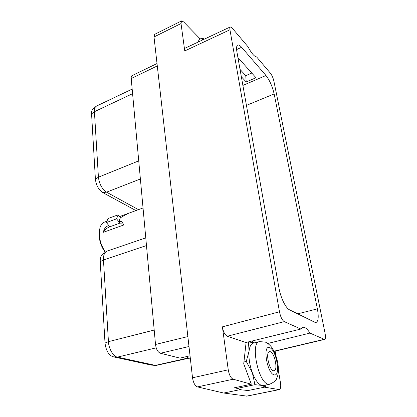 <?xml version="1.0" encoding="UTF-8"?>
<svg xmlns="http://www.w3.org/2000/svg" width="417" height="417" viewBox="0 0 417 417"><rect width="100%" height="100%" fill="white"/><g stroke="black" fill="none" stroke-linecap="round" stroke-linejoin="round"><path stroke-width="0.63" d="M190.037 355.774L179.998 358.12L160.446 353.251C157.819 352.203 156.177 349.274 155.515 344.468L131.204 78.532C131.131 76.822 131.423 75.852 132.09 75.628L157.016 63.54M190.47 359.595L186.472 356.608M264.534 387.164L279.286 389.619L246.911 396.129L223.736 393.038L240.291 389.614M154.014 36.967L154.681 34.335L181.557 20.928L181.02 23.54L154.014 36.967L192.524 377.786L228.25 369.811C229.173 374.951 230.81 378.089 233.171 379.215L251.342 384.234L234.552 387.742L237.627 388.529M223.736 393.038L197.481 386.903C194.984 385.85 193.332 382.811 192.524 377.786M279.286 389.619C280.636 389.025 281.037 386.767 280.485 382.858L278.394 370.463M275.137 351.114L275.929 355.816M228.25 369.811L222.391 326.845L279.479 311.791L229.949 29.774C229.699 28.002 229.814 27.058 230.299 26.933L232.133 28.022L247.88 46.605C251.456 53.256 254.37 56.691 256.611 56.915L270.378 73.157C271.957 75.222 273.125 77.875 273.88 81.106L325.052 333.23C325.719 337.045 325.547 339.115 324.53 339.433L274.084 351.364M251.342 384.234L243.721 363.832L246.098 342.461M279.479 311.791C280.563 316.998 282.168 320.282 284.295 321.637L300.886 329.039L245.863 342.519L227.286 336.222C224.904 335.007 223.272 331.88 222.391 326.845M251.805 341.064L254.078 342.878M265.963 385.006L265.259 387.018L248.079 390.536L241.125 389.801L237.367 388.342L236.663 387.304M229.949 29.774L184.757 50.937L181.02 23.54M198.252 42.008L199.524 38.244L183.605 21.882L181.557 20.928M184.757 50.937C184.59 49.19 184.794 48.231 185.367 48.064L230.299 26.933M202.5 40.006L202.24 37.983L199.102 39.485M202.24 37.983L204.273 39.177M300.886 329.039L302.872 327.303C304.963 326.938 307.319 328.867 309.946 333.084L324.53 339.433M278.968 287.996L236.908 51.859C236.262 47.981 236.533 45.719 237.711 45.067C238.675 44.682 239.973 45.422 241.605 47.288L265.973 75.498C269.658 80.304 272.384 86.449 274.141 93.934L317.379 308.877C318.817 316.753 318.39 321.278 316.107 322.44L314.736 322.226L289.528 309.821C285.749 308.189 280.594 297.613 278.968 287.996M309.946 333.084L267.855 343.436M237.925 57.551L255.991 77.744L246.207 81.956L245.769 75.67L240.036 69.41M241.339 76.723L246.207 81.956M135.942 210.58L102.686 192.518C98.6 189.735 96.171 185.289 95.399 179.185L91.568 113.883C91.453 111.746 91.886 110.197 92.866 109.238L96.489 106.08L132.168 89.092M138.475 209.652L106.564 192.169C102.009 189.026 99.293 184.033 98.417 177.194L94.419 111.699C94.299 109.238 94.774 107.508 95.847 106.507M155.786 365.474L151.157 365.063L113.09 356.78C108.66 355.138 105.965 350.551 105.011 343.029L100.242 261.699C100.096 258.081 100.904 255.579 102.66 254.193L107.164 251.076L145.768 237.878M188.99 358.177L155.906 365.485L117.464 357.114C113.085 356.624 108.561 347.955 108.441 341.664L103.463 260C103.296 255.939 104.182 253.14 106.132 251.607M251.79 73.048L245.769 75.67M269.69 384.234C273.953 382.259 276.231 380.471 276.513 378.865C277.962 375.29 278.473 374.284 278.306 367.09C277.623 360.199 275.705 354.038 272.551 348.612C270.878 345.829 268.475 343.655 265.353 342.081L259.478 341.632C250.07 342.258 258.206 382.921 268.261 384.198L269.69 384.234L263.356 385.543L254.938 384.683L252.348 372.694L246.265 361.44L243.872 361.982M254.938 384.683L237.367 388.342M246.265 361.44L249.074 351.109L248.438 341.888M248.501 341.872L254.156 342.899M273.411 370.718L274.105 370.749C278.222 370.301 274.626 352.683 270.263 351.682L269.465 351.625C265.342 351.953 269.012 369.962 273.411 370.718M265.259 387.018L261.902 385.511C258.472 384.464 255.287 380.195 252.348 372.694C249.59 364.927 248.501 357.729 249.074 351.109C249.653 346.391 251.055 343.728 253.286 343.108L259.478 341.632M106.773 221.26L104.49 222.094C102.316 222.928 100.784 224.914 99.887 228.052L99.303 234.807C99.799 241.151 101.842 246.927 105.438 252.129M118.115 214.818L107.982 218.55L106.403 222.558L109.796 226.775C106.877 228 104.74 229.835 103.39 232.285L123.536 225.065L122.744 222.574C121.889 221.443 120.576 221.198 118.798 221.828L120.372 217.778L118.115 214.818L116.598 218.831L118.876 221.802M119.512 216.652L127.654 213.671L120.372 217.778M103.39 232.285C103.937 228.876 105.73 226.603 108.769 225.461M105.23 252.28C101.623 247.354 99.564 241.777 99.064 235.548L99.616 229.235M109.796 226.775L119.82 223.158L118.798 221.828M106.403 222.558L116.598 218.831M123.036 223.074L119.82 223.158M155.515 344.468L187.869 336.571M157.287 65.928L131.204 78.532M160.446 353.251L188.99 346.511M278.905 389.624L246.499 396.14M197.481 386.903L233.171 379.215M324.014 339.365L274 351.203M227.286 336.222L284.295 321.637M236.606 49.576L241.605 47.288M242.887 85.412L265.973 75.498M246.442 105.386L274.141 93.934M297.686 313.834L317.379 308.877M91.568 113.883L94.419 111.699L132.585 93.669M102.686 192.518L106.564 192.169L140.383 178.982M95.399 179.185L98.417 177.194L138.731 160.873M100.242 261.699L103.463 260L146.471 245.566M151.157 365.063L155.343 365.401L188.63 357.89M113.09 356.78L117.448 357.114M105.011 343.029L108.441 341.664L154.196 330.055M117.464 357.114L156.213 347.841M274.084 374.81C281.126 377.13 276.398 349.42 269.611 347.71C262.366 344.369 267.021 373.486 274.084 374.81M119.481 216.605L143.036 207.979"/></g></svg>
